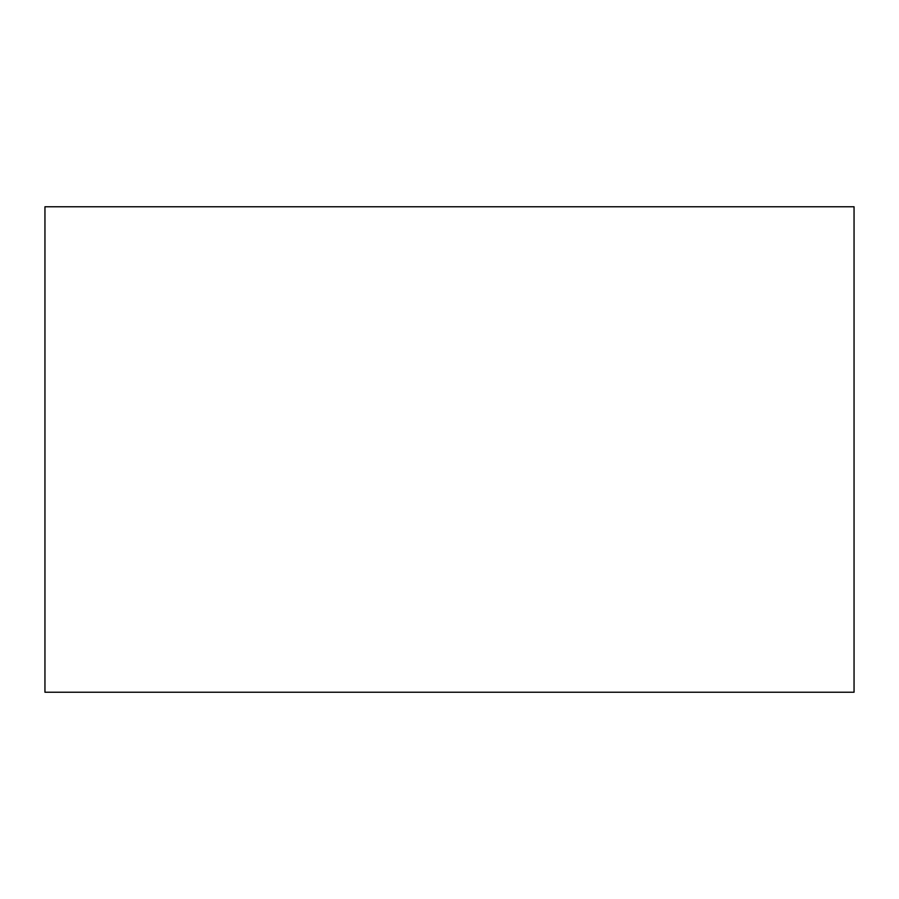 <?xml version="1.0" encoding="UTF-8"?>
<svg xmlns="http://www.w3.org/2000/svg" width="899" height="899" viewBox="0 0 899 899"><rect width="100%" height="100%" fill="white"/><g stroke="black" fill="none" stroke-linecap="round" stroke-linejoin="round"><path stroke-width="1.35" d="M44.95 692.23L44.95 206.77L854.05 206.77L854.05 692.23L44.95 692.23"/></g></svg>
